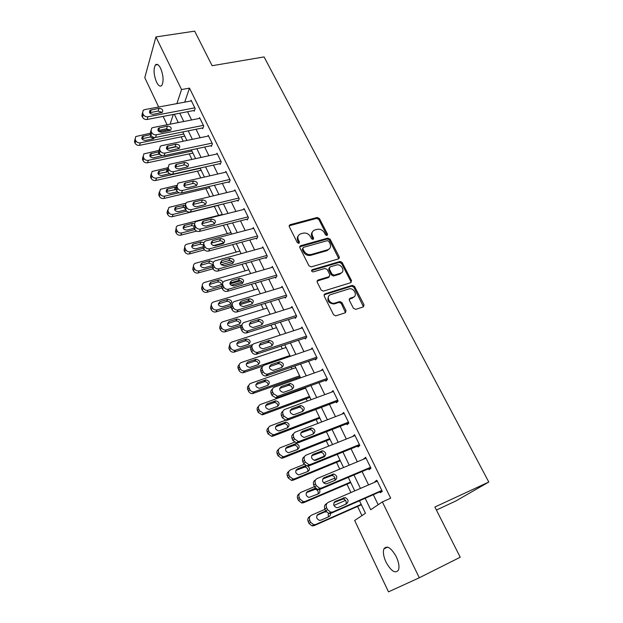<?xml version="1.0" encoding="UTF-8"?>
<svg xmlns="http://www.w3.org/2000/svg" width="623" height="623" viewBox="0 0 623 623"><rect width="100%" height="100%" fill="white"/><g stroke="black" fill="none" stroke-linecap="round" stroke-linejoin="round"><path stroke-width="0.93" d="M327.044 235.564L327.55 234.232L319.443 218.541L317.2 217.474L289.897 224.755L289.243 226.616L297.296 242.635L298.947 243.383L299.453 242.036L298.401 239.956C297.249 237.075 297.981 235.05 300.598 233.866L303.144 233.166C306.243 232.644 308.673 233.804 310.441 236.631L311.492 238.695L313.089 239.45L313.61 238.103L312.559 236.039C311.399 233.189 312.107 231.18 314.685 230.019L317.185 229.326C320.23 228.82 322.644 229.965 324.412 232.768L325.463 234.809L327.044 235.564M327.067 235.556L318.844 219.467L316.609 218.393L289.072 225.814M299.001 243.367L297.825 240.86L298.401 239.956M313.143 239.434L311.967 236.95L312.559 236.039M386.026 562.156C383.488 556.526 382.795 552.087 383.939 548.824C387 545.078 391.119 547.71 396.29 556.736C398.852 562.382 399.569 566.837 398.447 570.123C395.286 573.892 391.143 571.236 386.026 562.156M156.544 82.119C153.725 74.939 153.328 69.246 155.345 65.033C156.895 63.453 158.639 64.535 160.586 68.265C163.421 75.476 163.833 81.185 161.832 85.39C160.251 86.994 158.491 85.904 156.544 82.119M353.412 308.284L355.741 309.366L363.341 306.89L364.027 304.826L354.526 286.44L352.353 285.326L324.871 293.885L324.124 295.941L333.578 314.732L335.704 315.884L345.321 312.769L346.038 310.682L341.965 302.677L339.808 301.54L334.52 303.183C329.333 304.406 325.611 295.948 330.72 294.609L349.098 288.877C354.152 287.569 358.069 295.941 353.023 297.319L350.048 298.261L349.339 300.317L353.412 308.284M158.678 107.008L144.777 77.68L155.921 36.936L194.68 31.15L212.131 65.719L264.074 56.919L488.79 482.038L434.885 507.029L460.226 557.235L419.31 577.778L388.495 591.85L354.674 520.493L365.46 513.251L359.479 500.775M155.921 36.936L181.542 89.548L176.893 103.62M365.171 498.275L370.693 509.746L382.366 501.912L390.676 498.205L189.493 88.123L181.542 89.548M382.366 501.912L419.31 577.778M338.554 258.864L339.262 256.91L330.104 239.185L327.846 238.111L300.566 245.75L299.842 247.689L308.946 265.787L311.227 266.885L338.554 258.864M342.206 262.594L351.528 280.646L350.835 282.655L323.353 291.159L321.149 290.03L317.162 282.102L317.917 280.077L329.1 276.69L329.832 274.688L327.2 269.518L324.949 268.42L313.221 271.901C311.492 271.55 311.142 270.826 312.17 269.72L339.971 261.504L342.206 262.594L341.56 263.459L350.866 281.487L351.528 280.646M189.493 88.123L184.696 102.164M187.562 111.719L191.557 119.966M196.066 129.249L200.17 137.722M204.687 147.036L208.907 155.742M213.44 165.079L217.777 174.019M222.325 183.396L226.78 192.585M231.335 201.984L235.915 211.415M240.494 220.846L245.189 230.541M249.776 240.003L254.605 249.955M259.207 259.441L264.168 269.673M268.786 279.19L273.879 289.695M278.512 299.235L283.745 310.028M288.387 319.599L293.76 330.681M298.417 340.283L303.938 351.668M308.603 361.293L314.28 372.982M318.96 382.639L324.785 394.647M329.481 404.327L335.462 416.662M340.174 426.366L346.318 439.044M351.037 448.77L357.353 461.791M362.08 471.541L368.567 484.92M373.309 494.693L378.177 504.723M193.846 110.512L194.189 111.206L195.147 108.542L191.082 100.217L190.802 101.027M202.366 127.98L202.709 128.681L203.713 126.064L199.586 117.622L199.282 118.448M211.01 145.689L211.361 146.405L212.404 143.835L208.214 135.277L207.88 136.126M219.779 163.67L220.137 164.394L221.22 161.879L216.968 153.188L216.602 154.068M228.68 181.908L229.038 182.64L230.167 180.179L225.853 171.364L225.448 172.267M237.713 200.419L238.072 201.167L239.248 198.76L234.871 189.813L234.427 190.747M246.879 219.21L247.245 219.966L248.468 217.622L244.021 208.534L243.531 209.507M256.178 238.282L256.559 239.045L257.821 236.763L253.312 227.543L252.774 228.548M265.624 257.642L266.005 258.42L267.322 256.201L262.742 246.833L262.143 247.884M275.218 277.297L275.607 278.092L276.97 275.934L272.321 266.426L271.651 267.524M284.952 297.257L285.35 298.067L286.767 295.98L282.048 286.323L281.292 287.468M294.843 317.535L295.247 318.353L296.719 316.336L291.922 306.524L291.073 307.731M304.888 338.125L305.293 338.951L306.82 337.012L301.953 327.044L300.987 328.321M315.098 359.035L315.503 359.884L317.091 358.015L312.139 347.891L311.033 349.246M325.463 380.287L325.876 381.144L327.519 379.352L322.488 369.065L321.203 370.521M335.992 401.874L336.42 402.746L338.118 401.033L333.009 390.582L331.498 392.163M346.7 423.811L347.128 424.699L348.888 423.072L343.701 412.449L341.988 414.155M357.571 446.115L358.015 447.01L359.837 445.468L354.557 434.675L352.852 436.427M368.629 468.776L369.081 469.687L370.965 468.239L365.6 457.259L363.894 459.065M379.874 491.812L380.326 492.746L382.281 491.383L376.829 480.224L374.906 481.634L375.124 482.085M181.122 136.842L183.217 141.226M189.252 153.858L191.915 159.441M197.483 171.115L200.738 177.921M205.839 188.613L209.694 196.681M214.312 206.353L218.611 215.363M223.338 225.261L227.317 233.594M232.581 244.629L236.148 252.089M241.973 264.292L245.112 270.865M251.505 284.259L254.2 289.905M261.185 304.546L263.428 309.242M271.021 325.144L272.796 328.858M281.02 346.077L282.305 348.779M291.167 367.344L291.961 368.995M296.353 378.208L296.821 379.181M301.485 388.954L301.758 389.523M306.166 398.759L307.287 401.111M316.134 419.629L317.932 423.406M326.25 440.827L328.749 446.068M336.529 462.352L339.753 469.111M346.964 484.219L350.936 492.544M357.571 506.437L361.947 515.603M177.976 121.882L177.695 122.692M184.665 136.118L185.047 136.639M192.795 153.094L193.185 153.632M201.042 170.313L201.439 170.858M209.406 187.772L209.803 188.333M217.886 205.481L218.299 206.049M300.006 376.907L300.481 377.624M309.826 397.412L310.316 398.136M319.801 418.228L320.292 418.975M329.925 439.371L330.431 440.134M340.205 460.841L340.726 461.62M350.656 482.646L351.177 483.448M361.262 504.801L361.799 505.619M436.411 510.042L455.865 500.978L488.79 482.038M167.096 124.771L163.133 116.408M161.419 112.794L160.89 111.688M173.311 114.453L170.095 124.187M354.752 490.893L348.273 477.382M343.553 467.53L337.253 454.377M332.55 444.549L326.413 431.747M321.717 421.95L315.752 409.49M311.072 399.717L305.262 387.584M300.59 377.842L294.936 366.036M290.279 356.317L284.773 344.823M280.132 335.135L274.774 323.952M270.148 314.288L264.931 303.401M260.313 293.768L255.235 283.169M250.633 273.567L245.696 263.249M241.109 253.67L236.296 243.624M231.725 234.084L227.037 224.303M222.481 214.795L217.925 205.279M213.378 195.793L208.946 186.534M204.414 177.08L200.092 168.062M195.583 158.639L191.378 149.863M186.877 140.471L182.788 131.928M178.303 122.567L174.323 114.258M179.767 113.215L183.754 121.501M188.247 130.83L192.343 139.342M196.852 148.702L201.065 157.448M205.582 166.839L209.912 175.818M214.444 185.241L218.891 194.469M223.439 203.923L228.01 213.409M232.574 222.886L237.262 232.628M241.841 242.137L246.661 252.144M251.248 261.683L256.201 271.963M260.811 281.534L265.896 292.094M270.514 301.688L275.74 312.536M280.373 322.161L285.739 333.305M290.388 342.954L295.894 354.401M300.559 364.081L306.22 375.84M310.893 385.551L316.71 397.63M321.398 407.364L327.371 419.777M332.075 429.535L338.211 442.283M342.923 452.072L349.23 465.171M353.957 474.983L360.437 488.432M341.965 414.116L344.106 413.29M352.766 436.256L354.915 435.399M363.746 458.754L365.896 457.866M374.906 481.634L377.055 480.699M312.325 232.075C311.22 233.461 311.095 235.081 311.967 236.95M298.168 236.016C297.093 237.402 296.976 239.022 297.825 240.86M338.803 258.763L329.489 240.081L327.239 239.006L299.671 246.794M328.874 241.413L327.285 240.665L303.346 247.393L302.84 248.756L303.954 250.968C305.745 253.841 308.206 255.002 311.321 254.449L327.698 249.753C330.439 248.624 331.202 246.568 329.988 243.585L328.874 241.413M302.716 248.312L302.256 249.652L302.84 248.756M329.559 248.639L327.083 250.641L310.729 255.337C307.614 255.889 305.161 254.737 303.37 251.863L302.256 249.652M351.037 282.569L350.866 281.487M329.372 276.581L328.469 277.546L316.998 281.059M341.56 263.459L339.286 262.384L311.5 270.608M340.555 273.224C345.726 271.885 341.529 263.459 336.482 265.001L330.058 266.901L329.326 268.887L331.958 274.042L334.177 275.156L340.555 273.224L339.917 274.081L341.949 272.43M329.154 267.882L328.703 269.751L329.326 268.887M339.917 274.081L333.546 276.012L331.327 274.907L328.703 269.751M354.292 296.603L352.353 298.137L349.184 299.165M328.648 296.275C326.74 300.683 328.477 303.261 333.873 304.008L334.995 303.058M345.516 312.684L341.311 303.494L339.153 302.357L334.349 303.884M363.489 306.828L353.856 287.273L351.691 286.159L323.968 294.835M183.777 134L140.284 142.838C138.267 143.064 136.772 142.356 135.806 140.705L135.168 139.318L135.713 136.554L150.05 133.33M158.873 131.57L169.378 129.475M184.782 136.094L139.552 145.338C137.543 145.564 136.055 144.855 135.09 143.212L134.459 141.826L135.035 138.952M153.733 138.641L150.221 136.99L141.912 138.789M150.587 134.568L142.324 136.507C141.187 138.828 142.223 140.136 145.447 140.424L153.04 138.89L154.675 137.504M194.804 107.841L147.955 116.766C145.86 116.976 144.31 116.228 143.298 114.531L142.636 113.098L143.189 110.279L144.622 109.632L191.417 100.91M142.488 112.732L141.865 115.816L142.527 117.241C143.531 118.938 145.073 119.678 147.16 119.468L194.485 110.396M153.297 114.352C149.956 114.017 148.866 112.67 150.034 110.302L159.013 108.332C162.362 108.682 163.428 110.037 162.229 112.389L153.297 114.352M149.676 112.74L158.187 111.042L161.778 112.662M191.946 151.046L148.329 160.345C146.304 160.586 144.801 159.877 143.827 158.203L143.181 156.794L143.82 153.897L158.429 150.525M166.598 148.819L176.387 146.771M192.912 153.071L147.558 162.79C145.541 163.039 144.045 162.33 143.072 160.664L142.426 159.254L143.025 156.389M160.018 154.379L158.234 154.231L149.894 156.116M161.809 155.984L161.427 155.361M158.631 151.856L150.431 153.819C149.17 156.194 150.19 157.541 153.499 157.853L162.268 155.641M200.224 168.335L156.49 178.1C154.457 178.365 152.947 177.648 151.957 175.959L151.303 174.526L152.051 171.481L167.455 167.844M201.159 170.289L155.68 180.499C153.655 180.763 152.152 180.047 151.163 178.365L150.517 176.94L151.116 174.004M167.899 171.769L158.001 173.685M167.011 169.347L158.663 171.372C157.269 173.801 158.273 175.188 161.668 175.53L169.705 173.708M179.042 192.78L164.768 196.113C162.735 196.401 161.209 195.684 160.204 193.963L159.543 192.515L160.407 189.314L176.667 185.381M184.244 183.645L184.673 183.544M209.523 187.741L163.927 198.457C161.894 198.745 160.376 198.028 159.379 196.315L158.717 194.874L159.332 191.868M176.145 189.485L166.224 191.502M175.92 187.017L167.019 189.182C165.484 191.658 166.458 193.083 169.954 193.465L177.415 191.72M203.371 125.355L156.381 134.786C154.286 135.012 152.721 134.264 151.701 132.543L151.023 131.095L151.669 128.128L152.993 127.544L199.928 118.323M150.883 130.729L150.213 133.758L150.883 135.207C151.903 136.92 153.46 137.66 155.548 137.434L203.036 127.84M161.731 132.286C158.297 131.928 157.23 130.542 158.53 128.12L167.439 126.111C170.873 126.492 171.925 127.886 170.601 130.293L161.731 132.286M158.032 130.565L166.575 128.774L170.243 130.503M212.054 143.126L164.939 153.071C162.829 153.32 161.256 152.573 160.22 150.828L159.535 149.356L160.298 146.234L161.497 145.727L208.565 135.985M159.371 148.905L158.686 151.965L159.363 153.429C160.399 155.174 161.964 155.914 164.059 155.664L211.711 145.541M170.289 150.486C166.762 150.104 165.718 148.671 167.151 146.195L175.998 144.162C179.525 144.567 180.553 146 179.089 148.461L170.289 150.486M166.52 148.656L175.086 146.763C176.776 146.576 178.022 147.192 178.824 148.609M220.861 161.155L173.615 171.637C171.504 171.909 169.923 171.154 168.872 169.386L168.179 167.891L169.059 164.612L170.126 164.176L217.326 153.904M167.976 167.307L167.283 170.445L167.976 171.932C169.02 173.7 170.593 174.448 172.703 174.175L220.519 163.506M178.98 168.965C175.359 168.545 174.331 167.073 175.912 164.542L184.673 162.478C188.302 162.922 189.306 164.394 187.694 166.902L178.98 168.965M175.141 167.011L183.723 165.025C185.49 164.83 186.76 165.484 187.539 166.995M186.62 211.104L173.171 214.39C171.123 214.694 169.596 213.977 168.576 212.241L167.906 210.769L168.903 207.412L185.966 203.168M218.003 205.45L172.283 216.679C170.25 216.983 168.724 216.267 167.712 214.538L167.042 213.066L167.665 209.982M184.634 207.498L182.96 207.42L174.572 209.577M185.366 205.146L175.507 207.249C173.817 209.772 174.767 211.244 178.365 211.656L185.638 209.881M229.809 179.447L182.43 190.482C180.312 190.778 178.723 190.023 177.656 188.224L176.948 186.705L177.96 183.271L178.894 182.913L226.211 172.096M176.714 185.989L176.013 189.205L176.714 190.716C177.773 192.507 179.362 193.255 181.472 192.966L229.459 181.721M187.803 187.725C184.073 187.266 183.076 185.747 184.821 183.17L193.488 181.067C197.211 181.55 198.192 183.069 196.432 185.623L187.803 187.725M183.894 185.646L192.491 183.567C194.329 183.349 195.622 184.05 196.37 185.654M194.843 229.583L181.69 232.94C179.642 233.259 178.1 232.543 177.072 230.775L176.387 229.287C175.818 227.777 176.192 226.608 177.524 225.775L222.31 214.429M196.611 231.102L180.763 235.167C178.723 235.494 177.189 234.778 176.169 233.018L175.484 231.53L176.13 228.353M193.597 225.923L191.432 225.666L183.053 227.909M194.61 223.704L192.398 223.423L184.128 225.581C182.274 228.15 183.201 229.661 186.892 230.113L194.189 228.259M203.495 248.25L190.342 251.762C188.286 252.105 186.736 251.381 185.693 249.589L185 248.079C184.4 246.467 184.829 245.244 186.285 244.411L231.024 232.62M223.532 242.908L213.23 245.657M204.5 249.885L189.376 253.927C187.321 254.277 185.779 253.553 184.743 251.77L184.05 250.259L184.72 246.996M202.903 244.87L200.038 244.185L191.658 246.506M203.923 242.69L201.042 241.997L192.881 244.185C190.864 246.794 191.752 248.343 195.552 248.842L202.88 246.895M266.636 257.354L217.925 271.052C215.784 271.433 214.156 270.678 213.043 268.778L212.295 267.174L199.119 270.865C197.055 271.223 195.497 270.499 194.446 268.692L193.737 267.15C193.114 265.429 193.597 264.152 195.186 263.327L239.863 251.077M232.286 261.637L221.181 264.728M220.324 263.023L228.914 260.57C231.086 260.313 232.449 261.201 233.018 263.233L223.875 265.78M213.05 268.801L198.114 272.967C196.05 273.333 194.501 272.617 193.449 270.81L192.748 269.276L193.449 265.912M212.326 264.432L208.767 262.968L200.396 265.375M213.378 262.314L209.811 260.835L201.766 263.07C199.57 265.702 200.427 267.298 204.336 267.851L211.976 265.733M212.342 265.616L213.37 264.822M221.414 286.37L208.035 290.248C205.964 290.637 204.391 289.913 203.324 288.075L202.607 286.51C201.953 284.672 202.498 283.348 204.227 282.531L248.834 269.798M240.642 280.794L229.973 283.886M242.098 282.079L231.032 285.295M221.959 287.935L206.976 292.296C204.912 292.685 203.347 291.961 202.288 290.131L201.579 288.574L202.311 285.093M221.578 284.664C221.087 282.655 219.771 281.775 217.629 282.032L209.266 284.524M222.66 283.076C222.466 280.802 221.149 279.766 218.72 279.961L210.792 282.235C208.417 284.898 209.242 286.541 213.253 287.148L221.804 284.516M231.086 305.698L217.03 309.942C214.966 310.324 213.401 309.592 212.342 307.746L211.61 306.166C210.932 304.203 211.532 302.825 213.409 302.03L257.938 288.799M240.143 302.965L239.473 303.167M250.758 301.376L239.738 304.717M231.063 307.341L215.932 311.928C213.876 312.31 212.318 311.578 211.259 309.74L210.535 308.159L211.314 304.569M230.603 304.172C230.175 302.046 228.851 301.111 226.624 301.376L218.284 303.954M222.302 306.734L230.089 304.39C232.62 301.719 231.842 300.052 227.753 299.375L219.958 301.696C217.404 304.367 218.175 306.049 222.279 306.742L222.302 306.734M238.882 198.013L191.386 209.624C189.252 209.935 187.655 209.18 186.573 207.358L185.856 205.816C185.257 204.258 185.638 203.059 187.017 202.218L235.237 190.552M185.592 204.944L184.875 208.246L185.592 209.787C186.659 211.602 188.255 212.35 190.381 212.038L238.539 200.217M196.767 206.766C192.928 206.268 191.962 204.702 193.862 202.078L202.428 199.944C206.26 200.466 207.21 202.023 205.286 204.624L196.767 206.766M192.787 204.554L201.393 202.382C203.308 202.156 204.624 202.896 205.333 204.601M248.094 216.859L200.474 229.054C198.34 229.389 196.72 228.625 195.63 226.78L194.906 225.215C194.267 223.556 194.711 222.302 196.214 221.453L244.395 209.289M194.617 224.187L193.878 227.59L194.602 229.147C195.684 230.993 197.296 231.74 199.422 231.406L247.759 218.977M205.855 226.102C201.914 225.549 200.98 223.945 203.059 221.282L211.509 219.109C215.449 219.678 216.368 221.282 214.273 223.914L205.855 226.102M201.821 223.75L210.426 221.476C212.42 221.251 213.759 222.037 214.429 223.844M257.447 235.992L209.702 248.787C207.56 249.145 205.933 248.382 204.827 246.506L204.087 244.917C203.425 243.141 203.923 241.833 205.567 240.992L253.686 228.306M203.783 243.718L203.012 247.23L203.752 248.811C204.85 250.68 206.47 251.435 208.604 251.077L257.128 238.025M215.091 245.735C211.033 245.135 210.138 243.484 212.396 240.782L220.729 238.562C224.778 239.185 225.666 240.836 223.384 243.507L215.091 245.735M210.995 243.235L219.6 240.875C221.679 240.634 223.034 241.467 223.657 243.383M300.372 246.054L299.928 246.178M266.94 255.414L219.07 268.825C216.921 269.206 215.293 268.443 214.172 266.543L213.416 264.931C212.731 263.031 213.284 261.668 215.075 260.842L263.124 247.611M224.475 265.678C220.301 265.016 219.444 263.319 221.889 260.593L230.097 258.319C234.248 259.004 235.097 260.694 232.644 263.389L224.475 265.678M213.416 264.931L212.295 267.174L213.097 263.552M276.581 275.14L228.548 289.204C226.406 289.578 224.778 288.807 223.657 286.899L222.894 285.256C222.177 283.224 222.793 281.814 224.732 281.012L272.71 267.212M222.567 283.683L221.718 287.429L222.481 289.064C223.595 290.964 225.215 291.735 227.348 291.354L276.308 276.978M340.898 261.528L339.301 262.369M233.999 285.934L233.975 285.941C229.708 285.186 228.898 283.449 231.53 280.724L239.606 278.388C243.858 279.12 244.675 280.848 242.067 283.582L233.999 285.934M338.787 258.202L339.442 257.852M229.809 283.115L238.375 280.568C240.634 280.311 242.02 281.253 242.526 283.395M241.833 325.019L226.017 329.98C224.015 330.268 222.504 329.52 221.492 327.729L220.752 326.117C220.059 324.108 220.667 322.691 222.575 321.889L267.174 308.081M250.89 322.169L250.298 322.356M259.378 319.404C263.474 320.362 264.214 322.169 261.613 324.84L253.156 327.503C249.06 326.499 248.336 324.676 250.976 322.029L259.378 319.404L258.047 321.445L249.247 324.217L258.047 321.445C260.383 321.375 261.683 322.465 261.964 324.7M240.727 326.904L224.872 331.895C222.87 332.184 221.375 331.436 220.363 329.645L219.631 328.048L220.464 324.326M239.762 323.976C239.442 321.803 238.15 320.806 235.883 320.977L227.442 323.672M231.491 326.616L239.294 324.17C241.825 321.53 241.085 319.817 237.059 319.038L229.124 321.499C226.554 324.124 227.286 325.845 231.312 326.67L231.491 326.616M286.37 295.17L238.009 309.935C235.93 310.223 234.365 309.429 233.298 307.575L232.519 305.909C231.787 303.829 232.41 302.381 234.38 301.555L282.437 287.125M232.2 304.133C230.969 305.138 230.666 306.423 231.297 308.011L232.068 309.67C233.127 311.516 234.692 312.302 236.763 312.022L286.144 296.898M243.679 306.508L243.492 306.555C239.302 305.683 238.531 303.899 241.187 301.213L249.41 298.736C253.584 299.57 254.371 301.345 251.762 304.047L243.679 306.508M239.45 303.518L248.125 300.847C250.43 300.675 251.778 301.688 252.167 303.884M252.603 344.636L235.136 350.321C233.197 350.515 231.748 349.744 230.783 348.008L230.035 346.372C229.334 344.332 229.934 342.891 231.842 342.05L276.55 327.651M260.788 343.39L260.141 343.6M251.381 346.474L233.944 352.159C232.013 352.361 230.565 351.598 229.607 349.861L228.867 348.234L229.762 344.379M249.044 344.083C248.842 341.879 247.596 340.812 245.306 340.874L236.748 343.686M240.821 346.801L248.647 344.254C251.17 341.645 250.462 339.901 246.529 339.005L238.422 341.606C235.86 344.192 236.545 345.952 240.478 346.894L240.821 346.801M334.87 303.222L334.364 303.385M296.314 315.511L247.627 331C245.618 331.187 244.107 330.385 243.095 328.586L242.3 326.888C241.553 324.778 242.168 323.29 244.146 322.441L292.319 307.341M241.989 324.902C240.696 325.922 240.377 327.262 241.031 328.913L241.81 330.603C242.822 332.394 244.325 333.196 246.326 333.009L296.143 317.115M353.381 297.296L354.074 296.937M289.913 355.546L244.395 370.958C242.526 371.074 241.14 370.296 240.221 368.606L239.458 366.947C238.741 364.868 239.341 363.396 241.249 362.531L286.066 347.517M262.797 366.106L243.157 372.733C241.296 372.85 239.91 372.071 238.998 370.389L238.243 368.738C237.612 367.095 237.931 365.763 239.216 364.735M258.467 364.502C258.389 362.267 257.182 361.122 254.862 361.083L246.202 363.996M250.298 367.305L258.14 364.642C260.655 362.072 259.986 360.289 256.139 359.284L247.861 362.025C245.306 364.572 245.953 366.371 249.792 367.422L250.298 367.305M306.415 336.179L257.4 352.392C255.461 352.501 254.005 351.676 253.047 349.931L252.245 348.21C251.482 346.061 252.089 344.542 254.067 343.655L302.357 327.869M251.957 345.991C250.578 347.042 250.236 348.428 250.913 350.157L251.715 351.87C252.673 353.615 254.114 354.432 256.053 354.323L306.321 337.643M263.506 348.654L262.984 348.771C258.981 347.657 258.296 345.796 260.928 343.187L269.51 340.415C273.513 341.482 274.221 343.328 271.628 345.96L263.506 348.654M259.215 345.29L268.124 342.377C270.491 342.416 271.745 343.577 271.901 345.858M299.632 375.833L253.81 391.922C252.011 391.953 250.68 391.158 249.807 389.531L249.036 387.841C248.304 385.73 248.896 384.227 250.804 383.324L295.723 367.687M300.122 376.868L252.517 393.611C250.726 393.65 249.402 392.856 248.53 391.236L247.767 389.554C247.105 387.833 247.456 386.447 248.818 385.403M268.03 385.248C268.069 382.974 266.917 381.759 264.573 381.611L255.819 384.625M259.916 388.121L267.781 385.349C270.281 382.818 269.658 380.996 265.896 379.882L257.439 382.763C254.9 385.271 255.508 387.101 259.254 388.261L259.916 388.121M316.679 357.166L267.337 374.127C265.468 374.158 264.074 373.325 263.163 371.627L262.345 369.883C261.567 367.695 262.174 366.137 264.152 365.218L312.551 348.732M262.088 367.422C260.632 368.489 260.258 369.93 260.959 371.752L261.769 373.489C262.68 375.178 264.066 376.004 265.928 375.981L316.686 358.482M273.653 370.241L272.967 370.389C269.066 369.159 268.42 367.259 271.044 364.681L279.805 361.768C283.714 362.944 284.376 364.829 281.798 367.43L273.653 370.241M269.354 366.674L278.356 363.645C280.755 363.809 281.962 365.039 281.993 367.36M309.499 396.438L264.44 412.987L263.373 413.197L259.542 410.783L258.755 409.07C258.008 406.92 258.6 405.378 260.515 404.444L305.535 388.16M309.942 397.365L263.093 414.606L262.034 414.817L258.218 412.41L257.439 410.705C256.754 408.883 257.135 407.45 258.592 406.383M277.726 406.313C277.889 404.008 276.791 402.723 274.424 402.458L265.585 405.565M269.689 409.264L277.57 406.375C280.054 403.883 279.47 402.022 275.802 400.807L267.174 403.821C264.65 406.297 265.219 408.166 268.863 409.428L269.689 409.264M327.098 378.488L278.551 396.002L277.445 396.212L273.442 393.681L272.617 391.906C271.823 389.679 272.415 388.09 274.4 387.14L322.909 369.922M272.399 389.196C270.849 390.278 270.437 391.774 271.169 393.689L271.994 395.465L275.981 397.98L277.087 397.77L327.262 379.633M283.979 392.186L283.122 392.35C279.314 391.01 278.715 389.071 281.316 386.533L290.263 383.472C294.079 384.749 294.702 386.681 292.14 389.25L283.979 392.186M279.665 388.402L288.761 385.271C291.175 385.544 292.335 386.86 292.234 389.211M319.521 417.355L274.361 434.581L273.1 434.807L269.432 432.37L268.638 430.625C267.874 428.445 268.458 426.872 270.374 425.906L288.402 419.131M319.918 418.181L272.967 436.123L271.706 436.341L268.054 433.92L267.259 432.183C266.551 430.267 266.971 428.764 268.529 427.697M287.569 427.721C287.865 425.384 286.821 424.022 284.431 423.64L275.522 426.841M279.618 430.742L287.514 427.736C289.983 425.268 289.43 423.383 285.864 422.067L277.056 425.213C274.556 427.651 275.078 429.559 278.637 430.921L279.618 430.742M337.689 400.161L289.041 418.43L287.725 418.656L283.893 416.109L283.052 414.295C282.242 412.029 282.834 410.401 284.82 409.412L333.437 391.454M282.897 411.32C281.238 412.41 280.786 413.976 281.549 416L282.39 417.799L286.198 420.338L287.514 420.112L338.055 401.103M294.469 414.49L293.449 414.661C289.742 413.228 289.181 411.258 291.766 408.743L300.886 405.542C304.608 406.92 305.192 408.883 302.646 411.421L294.469 414.49M290.162 410.479L299.32 407.255C301.766 407.652 302.871 409.038 302.638 411.429M348.452 422.184L299.702 441.232L298.183 441.466L294.523 438.904L293.667 437.066C292.841 434.761 293.425 433.094 295.419 432.066L344.13 413.329M293.573 433.81C291.798 434.909 291.307 436.528 292.101 438.678L292.958 440.508L296.603 443.054L298.113 442.821L348.841 422.978M305.13 437.159L303.954 437.346C300.348 435.812 299.827 433.803 302.381 431.318L311.679 427.978C315.308 429.457 315.853 431.451 313.33 433.966L305.13 437.159M300.839 432.93L310.059 429.605C312.528 430.127 313.571 431.591 313.198 434.021M329.699 438.6L284.446 456.519L282.982 456.752L279.486 454.299L278.676 452.532C277.897 450.312 278.473 448.7 280.397 447.703L294.391 442.244M330.042 439.324L282.998 457.975L281.534 458.209L278.053 455.763L277.243 454.003C276.503 451.971 276.97 450.413 278.637 449.339M297.553 449.463C297.981 447.096 296.992 445.663 294.586 445.165L285.63 448.443L287.102 446.948C284.618 449.354 285.108 451.293 288.566 452.75L297.615 449.44C300.068 446.995 299.554 445.071 296.073 443.669L287.102 446.948M340.033 460.179L294.695 478.807L293.036 479.048L289.695 476.587L288.87 474.788C288.075 472.53 288.644 470.887 290.575 469.851L304.149 464.353M314.132 460.311L324.124 456.27M340.329 460.794L293.184 480.177L291.533 480.419L288.208 477.966L287.39 476.174C286.611 474.017 287.125 472.405 288.924 471.331M307.684 471.564C308.26 469.174 307.334 467.663 304.896 467.032L295.909 470.388M305.659 465.677L297.303 469.026C294.85 471.416 295.302 473.379 298.658 474.921L307.879 471.486C309.966 469.96 309.997 468.177 307.964 466.152M359.393 444.565L310.55 464.415L308.829 464.649L305.325 462.079L304.46 460.21C303.611 457.866 304.188 456.161 306.189 455.094L355.001 435.57M304.452 456.675C302.544 457.773 302.007 459.455 302.833 461.729L303.697 463.59L307.186 466.152L308.899 465.918L359.72 445.235M315.978 460.218L314.638 460.405C311.134 458.785 310.643 456.737 313.182 454.276L322.644 450.795C326.179 452.36 326.693 454.393 324.194 456.885L315.978 460.218M311.71 455.74L320.962 452.337C323.462 452.983 324.451 454.533 323.921 456.994M350.539 482.101L305.106 501.46L303.269 501.694L300.068 499.233L299.235 497.411C298.425 495.114 298.985 493.432 300.917 492.357L314.444 486.68M323.555 482.848L334.987 478.051M350.772 482.599L303.533 502.745L301.703 502.979L298.526 500.526L297.693 498.712C296.891 496.422 297.451 494.74 299.375 493.673L299.398 493.657M317.956 494.039C318.696 491.609 317.831 490.021 315.37 489.257L306.368 492.668M315.386 488.214L307.676 491.461C305.239 493.829 305.659 495.822 308.93 497.45L318.306 493.883C319.942 492.918 320.315 491.469 319.42 489.553M370.521 467.32L321.577 487.996L319.669 488.23L316.32 485.66L315.433 483.76C314.568 481.369 315.145 479.617 317.138 478.519L366.044 458.17M315.565 479.858L315.448 479.959C313.462 481.057 312.894 482.794 313.743 485.177L314.623 487.069L317.956 489.631L319.856 489.398L370.786 467.865M327.005 483.658L325.518 483.853C322.099 482.14 321.647 480.068 324.162 477.623L333.796 473.994C337.238 475.653 337.721 477.716 335.236 480.193L327.005 483.658M322.784 478.916L332.043 475.45C334.582 476.237 335.501 477.88 334.8 480.372M361.208 504.373L315.682 524.488L313.673 524.714L310.62 522.253L309.763 520.4C308.946 518.063 309.499 516.342 311.43 515.229L324.988 509.326M333.92 505.44L345.555 500.37M361.387 504.747L314.054 525.68L312.053 525.905L309.008 523.46L308.167 521.607C307.349 519.278 307.902 517.565 309.826 516.459L310.168 516.194M328.376 516.888L328.243 513.321M326.335 511.911L324.521 512.028L317.021 515.299M325.751 510.977L318.213 514.263C315.799 516.615 316.188 518.64 319.373 520.345L320.938 520.166L328.905 516.654C330.416 515.774 330.844 514.419 330.19 512.581M381.821 490.449L332.791 511.981L330.696 512.207L327.496 509.637L326.6 507.698C325.72 505.269 326.281 503.477 328.282 502.333L377.281 481.151M326.982 503.337L326.53 503.68C324.528 504.817 323.968 506.6 324.84 509.022L325.736 510.953L328.928 513.508L331.008 513.282L382.031 490.869M338.219 507.504L336.591 507.69C333.258 505.899 332.838 503.789 335.33 501.359L345.119 497.598C348.475 499.335 348.927 501.429 346.474 503.89L338.219 507.504M334.076 502.481L343.296 498.953C345.897 499.895 346.746 501.632 345.843 504.171M326.935 235.136L327.55 234.232M298.876 242.939L299.453 242.036M313.019 239.006L313.61 238.103M289.469 225.643L290.022 224.716M316.609 218.393L317.2 217.474M318.844 219.467L319.443 218.541M300.037 246.638L300.613 245.735M327.239 239.006L327.846 238.111M329.489 240.081L330.104 239.185M338.632 257.782L339.262 256.91M303.37 251.863L303.954 250.968M310.729 255.337L311.321 254.449M327.059 250.648L327.682 249.761L327.083 250.641M317.302 280.934L317.917 280.077M328.469 277.546L329.1 276.69M311.562 270.592L312.17 269.72M339.286 262.384L339.924 261.52M331.327 274.907L331.958 274.042M333.624 275.989L334.263 275.132M349.378 299.087L350.048 298.261M352.353 298.137L353.023 297.319M338.982 302.404L339.636 301.587M341.311 303.494L341.965 302.677M345.368 311.492L346.038 310.682M324.24 294.718L324.871 293.885M351.567 286.198L352.229 285.357M353.856 287.273L354.526 286.44M363.334 305.644L364.027 304.826M140.284 142.838L139.552 145.338M135.168 139.318L134.459 141.826M135.806 140.705L135.09 143.212M142.659 138.516L143.399 136.009M150.221 136.99L150.821 135.059M147.16 119.468L147.955 116.766M142.527 117.241L143.298 114.531M141.865 115.816L142.636 113.098M151.155 109.804L150.353 112.514M159.013 108.332L158.187 111.042M148.329 160.345L147.558 162.79M143.181 156.794L142.426 159.254M143.827 158.203L143.072 160.664M150.649 155.828L151.428 153.367M158.234 154.231L158.857 152.331M156.49 178.1L155.68 180.499M151.303 174.526L150.517 176.94M151.957 175.959L151.163 178.365M158.748 173.389L159.566 170.982M166.357 171.707L167.05 169.729M164.768 196.113L163.927 198.457M159.543 192.515L158.717 194.874M160.204 193.963L159.379 196.315M166.972 191.206L167.821 188.847M174.596 189.439L175.476 187.087M155.548 137.434L156.381 134.786M150.883 135.207L151.701 132.543M150.213 133.758L151.023 131.095M159.558 127.668L158.717 130.332M167.439 126.111L166.575 128.774M164.059 155.664L164.939 153.071M159.363 153.429L160.22 150.828M158.686 151.965L159.535 149.356M168.085 145.805L167.205 148.414M175.998 144.162L175.086 146.763M172.703 174.175L173.615 171.637M167.976 171.932L168.872 169.386M167.283 170.445L168.179 167.891M176.745 164.207L175.818 166.762M184.673 162.478L183.723 165.025M173.171 214.39L172.283 216.679M167.906 210.769L167.042 213.066M168.576 212.241L167.712 214.538M175.304 209.273L176.2 206.968M182.96 207.42L183.878 205.123M181.472 192.966L182.43 190.482M176.714 190.716L177.656 188.224M176.013 189.205L176.948 186.705M185.537 182.897L184.564 185.389M193.488 181.067L192.491 183.567M181.69 232.94L180.763 235.167M176.387 229.287L175.484 231.53M177.072 230.775L176.169 233.018M183.762 227.613L184.696 225.362M191.432 225.666L192.398 223.423M190.342 251.762L189.376 253.927M185 248.079L184.05 250.259M185.693 249.589L184.743 251.77M192.351 246.21L193.325 244.021M200.038 244.185L201.042 241.997M199.119 270.865L198.114 272.967M193.737 267.15L192.748 269.276M194.446 268.692L193.449 270.81M201.058 265.087L202.078 262.961M208.767 262.968L209.811 260.835M208.035 290.248L206.976 292.296M202.607 286.51L201.579 288.574M203.324 288.075L202.288 290.131M209.896 284.252L210.956 282.18M217.629 282.032L218.72 279.961M217.077 309.935L215.979 311.913M211.61 306.166L210.535 308.159M212.342 307.746L211.259 309.74M218.868 303.697L219.974 301.688L218.852 303.697M226.624 301.376L227.753 299.375M190.381 212.038L191.386 209.624M185.592 209.787L186.573 207.358M184.875 208.246L185.856 205.816M194.454 201.86L193.442 204.297M202.428 199.944L201.393 202.382M199.422 231.406L200.474 229.054M194.602 229.147L195.63 226.78M193.878 227.59L194.906 225.215M203.519 221.126L202.459 223.501M211.509 219.109L210.426 221.476M208.604 251.077L209.702 248.787M203.752 248.811L204.827 246.506M203.012 247.23L204.087 244.917M212.716 240.68L211.61 242.993M220.729 238.562L219.6 240.875M217.925 271.052L219.07 268.825M213.043 268.778L214.172 266.543M222.061 260.539L220.908 262.789M230.097 258.319L228.914 260.57M227.395 291.338L228.594 289.189M222.481 289.064L223.657 286.899M221.718 287.429L222.894 285.256M231.546 280.716L230.346 282.897M239.606 278.388L238.375 280.568M226.258 329.917L225.113 331.825M220.752 326.117L219.631 328.048M221.492 327.729L220.363 329.645M227.979 323.438L229.124 321.499M235.751 321.016L236.927 319.077M237.02 311.952L238.266 309.872M232.068 309.67L233.298 307.575M231.297 308.011L232.519 305.909M241.187 301.213L239.933 303.315M249.262 298.775L247.985 300.886M235.587 350.204L234.396 352.05M230.035 346.372L228.867 348.234M230.783 348.008L229.607 349.861M237.223 343.475L238.422 341.606M245.01 340.952L246.241 339.083M246.794 332.892L248.094 330.883M241.81 330.603L243.095 328.586M241.031 328.913L242.3 326.888M250.976 322.029L249.675 324.061M259.082 319.482L257.743 321.515M245.057 370.81L243.811 372.577M239.458 366.947L238.243 368.738M240.221 368.606L238.998 370.389M246.607 363.824L247.861 362.025M254.418 361.192L255.695 359.393M256.731 354.168L258.086 352.236M251.715 351.87L253.047 349.931M250.913 350.157L252.245 348.21M260.928 343.187L259.573 345.142M269.05 340.524L267.664 342.486M254.675 391.735L253.382 393.432M249.036 387.841L247.767 389.554M249.807 389.531L248.53 391.236M256.139 384.484L257.439 382.763M263.973 381.743L265.297 380.014M266.823 375.794L268.233 373.94M261.769 373.489L263.163 371.627M260.959 371.752L262.345 369.883M271.044 364.681L269.627 366.565M279.182 361.901L277.741 363.785M264.44 412.987L263.093 414.606M258.755 409.07L257.439 410.705M259.542 410.783L258.218 412.41M265.826 405.472L267.174 403.821M273.668 402.614L275.047 400.963M277.087 397.77L278.551 396.002M271.994 395.465L273.442 393.681M271.169 393.689L272.617 391.906M281.316 386.533L279.844 388.331M289.477 383.628L287.974 385.427M274.361 434.581L272.967 436.123M268.638 430.625L267.259 432.183M269.432 432.37L268.054 433.92M275.654 426.786L277.056 425.213M283.527 423.811L284.952 422.238M287.514 420.112L289.041 418.43M282.39 417.799L283.893 416.109M281.549 416L283.052 414.295M291.766 408.743L290.232 410.456M299.943 405.713L298.386 407.426M298.113 442.821L299.702 441.232M292.958 440.508L294.523 438.904M292.101 438.678L293.667 437.066M302.381 431.318L300.854 432.884M310.581 428.157L308.961 429.792M284.446 456.519L282.998 457.975M278.676 452.532L277.243 454.003M279.486 454.299L278.053 455.763M293.526 445.344L295.014 443.849M294.695 478.807L293.184 480.177M288.87 474.788L287.39 476.174M289.695 476.587L288.208 477.966M295.956 470.279L297.303 469.026M303.697 467.219L305.239 465.809M308.899 465.918L310.55 464.415M303.697 463.59L305.325 462.079M302.833 461.729L304.46 460.21M313.182 454.276L311.788 455.569M321.398 450.982L319.716 452.524M305.106 501.46L303.533 502.745M299.235 497.411L297.693 498.712M300.068 499.233L298.526 500.526M306.493 492.45L307.676 491.461M314.023 489.444L315.433 488.276M319.856 489.398L321.577 487.996M314.623 487.069L316.32 485.66M313.743 485.177L315.433 483.76M324.162 477.623L322.94 478.643M332.394 474.189L330.649 475.637M315.682 524.488L314.054 525.68M309.763 520.4L308.167 521.607M310.62 522.253L309.008 523.46M317.247 514.995L318.213 514.263M324.521 512.028L325.798 511.07M331.008 513.282L332.791 511.981M325.736 510.953L327.496 509.637M324.84 509.022L326.6 507.698M335.33 501.359L334.325 502.115M343.577 497.785L341.762 499.14M383.939 548.824L387.568 547.103M155.345 65.033L157.798 64.628M289.345 225.682L289.897 224.755M299.99 246.646L300.566 245.75M333.546 276.012L334.177 275.156M339.333 262.376L339.971 261.504M333.873 304.008L334.52 303.183M339.153 302.357L339.808 301.54M351.691 286.159L352.353 285.326M141.764 138.415L142.324 136.507M150.034 110.302L149.465 112.249M149.793 155.836L150.431 153.819M157.938 173.513L158.663 171.372M166.209 191.44L167.019 189.182M158.53 128.12L157.876 130.184M167.151 146.195L166.419 148.383M175.912 164.542L175.079 166.855M174.619 209.554L175.507 207.249M184.821 183.17L183.878 185.599M183.193 227.831L184.128 225.581M191.907 246.373L192.881 244.185M200.754 265.196L201.766 263.07M209.733 284.298L210.792 282.235M217.03 309.942L215.932 311.928M193.862 202.078L192.85 204.515M203.059 221.282L202 223.657M212.396 240.782L211.29 243.095M221.889 260.593L220.737 262.844M227.348 291.354L228.548 289.204M231.53 280.724L230.331 282.897M226.017 329.98L224.872 331.895M235.883 320.977L237.059 319.038M236.763 312.022L238.009 309.935M249.41 298.736L248.125 300.847M235.136 350.321L233.944 352.159M245.306 340.874L246.529 339.005M246.326 333.009L247.627 331M244.395 370.958L243.157 372.733M254.862 361.083L256.139 359.284M256.053 354.323L257.4 352.392M269.51 340.415L268.124 342.377M253.81 391.922L252.517 393.611M264.573 381.611L265.896 379.882M265.928 375.981L267.337 374.127M279.805 361.768L278.356 363.645M263.373 413.197L262.034 414.817M274.424 402.458L275.802 400.807M275.981 397.98L277.445 396.212M290.263 383.472L288.761 385.271M273.1 434.807L271.706 436.341M284.431 423.64L285.864 422.067M286.198 420.338L287.725 418.656M300.886 405.542L299.32 407.255M296.603 443.054L298.183 441.466M311.679 427.978L310.059 429.605M282.982 456.752L281.534 458.209M294.586 445.165L296.073 443.669M293.036 479.048L291.533 480.419M304.896 467.032L306.134 465.895M307.186 466.152L308.829 464.649M322.644 450.795L320.962 452.337M303.269 501.694L301.703 502.979M315.37 489.257L315.962 488.759M317.956 489.631L319.669 488.23M333.796 473.994L332.043 475.45M313.673 524.714L312.053 525.905M328.928 513.508L330.696 512.207M345.119 497.598L343.296 498.953"/></g></svg>
